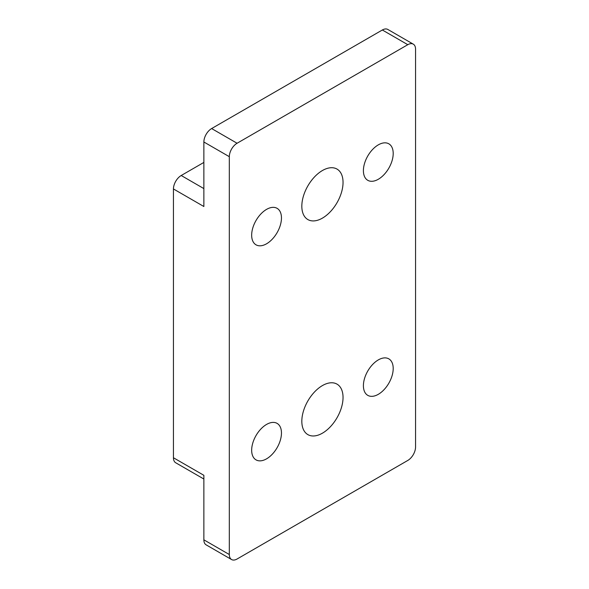 <?xml version="1.0" encoding="UTF-8"?>
<svg xmlns="http://www.w3.org/2000/svg" width="589" height="589" viewBox="0 0 589 589"><rect width="100%" height="100%" fill="white"/><g stroke="black" fill="none" stroke-linecap="round" stroke-linejoin="round"><path stroke-width="0.88" d="M378.307 359.908A21.071 12.163 -60 0 1 388.843 358.87A21.071 12.163 -60 0 1 392.068 375.753A21.071 12.163 -60 0 1 378.307 394.321A21.071 12.163 -60 0 1 367.772 395.359A21.071 12.163 -60 0 1 364.539 378.477A21.071 12.163 -60 0 1 378.307 359.908M266.567 424.426A21.071 12.163 -60 0 1 277.102 423.381A21.071 12.163 -60 0 1 280.327 440.263A21.071 12.163 -60 0 1 266.567 458.831A21.071 12.163 -60 0 1 256.031 459.876A21.071 12.163 -60 0 1 252.799 442.994A21.071 12.163 -60 0 1 266.567 424.426M378.307 144.865A21.071 12.163 -60 0 1 388.843 143.819A21.071 12.163 -60 0 1 392.068 160.701A21.071 12.163 -60 0 1 378.307 179.27A21.071 12.163 -60 0 1 367.772 180.315A21.071 12.163 -60 0 1 364.539 163.433A21.071 12.163 -60 0 1 378.307 144.865M266.567 209.375A21.071 12.163 -60 0 1 277.102 208.337A21.071 12.163 -60 0 1 280.327 225.219A21.071 12.163 -60 0 1 266.567 243.787A21.071 12.163 -60 0 1 256.031 244.825A21.071 12.163 -60 0 1 252.799 227.943A21.071 12.163 -60 0 1 266.567 209.375M322.433 385.574A29.148 16.831 -60 0 1 337.011 384.131A29.148 16.831 -60 0 1 341.473 407.485A29.148 16.831 -60 0 1 322.433 433.173A29.148 16.831 -60 0 1 307.863 434.616A29.148 16.831 -60 0 1 303.394 411.255A29.148 16.831 -60 0 1 322.433 385.574M322.433 170.523A29.148 16.831 -60 0 1 337.011 169.08A29.148 16.831 -60 0 1 341.473 192.441A29.148 16.831 -60 0 1 322.433 218.121A29.148 16.831 -60 0 1 307.863 219.564A29.148 16.831 -60 0 1 303.394 196.211A29.148 16.831 -60 0 1 322.433 170.523M203.868 479.026L175.721 462.777A10.977 6.339 -60 0 1 173.446 457.756L173.446 188.951L203.868 206.511L203.868 141.993A10.977 6.339 -60 0 1 211.628 128.557L382.342 29.995A10.977 6.339 -60 0 1 387.827 29.45L413.279 44.146A10.977 6.339 120 0 0 407.794 44.69L237.08 143.252A10.977 6.339 120 0 0 229.32 156.689L229.32 554.529A10.977 6.339 120 0 0 231.587 559.55A10.977 6.339 120 0 0 237.08 559.005L407.794 460.443A10.977 6.339 120 0 0 415.554 447.007L415.554 49.167A10.977 6.339 120 0 0 413.279 44.146M231.587 559.55L206.135 544.854A10.977 6.339 -60 0 1 203.868 539.833L203.868 475.316L173.446 457.756M173.446 188.951A10.977 6.339 -60 0 1 181.206 175.507L203.868 188.59M203.868 162.424L181.206 175.507M211.628 128.557L237.08 143.252M407.794 44.69L382.342 29.995M203.868 539.833L229.32 554.529M229.32 156.689L203.868 141.993"/></g></svg>
